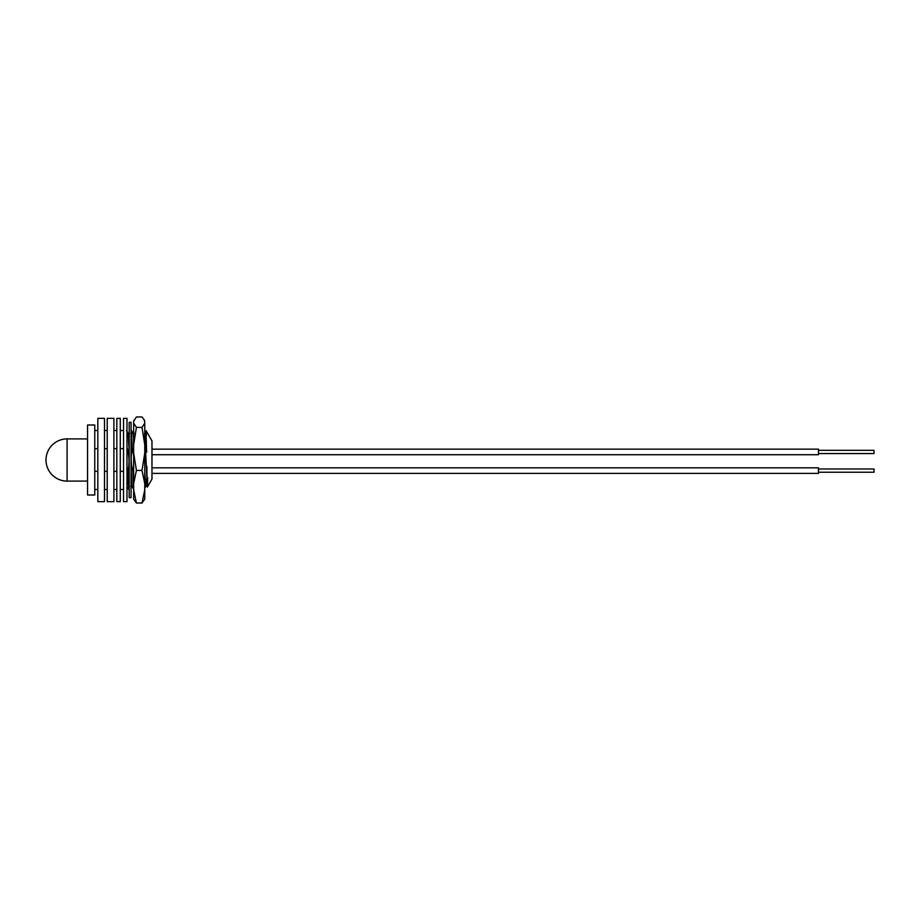 <?xml version="1.0" encoding="UTF-8"?>
<svg xmlns="http://www.w3.org/2000/svg" width="920" height="920" viewBox="0 0 920 920"><rect width="100%" height="100%" fill="white"/><g stroke="black" fill="none" stroke-linecap="round" stroke-linejoin="round"><path stroke-width="1.38" d="M144.762 434.516L147.361 487.071L151.972 479.113L151.972 440.887L146.13 430.755L146.349 435.47M146.636 452.203L145.97 432.641L145.59 441.002M94.76 460L94.76 425.005L87.549 425.005L87.549 494.994L94.76 494.994L94.76 460M128.926 489.509L127.845 471.304L129.179 487.945M131.065 433.331L131.353 430.617M133.653 438.437L133.193 433.538L131.457 430.525L132.215 448.695L131.065 431.572M129.179 485.932L128.857 489.382M133.653 489.106L132.848 471.304L133.653 487.841M145.728 441.002L145.97 434.918M123.533 471.304L120.278 471.304M116.828 471.304L113.896 471.304M107.226 471.304L104.489 471.304M97.83 471.304L94.76 471.304M123.533 448.695L120.278 448.695M116.828 448.695L113.896 448.695M107.226 448.695L104.489 448.695M97.83 448.695L94.76 448.695M126.983 437.391L126.983 441.174M146.268 478.998L145.659 486.496L144.762 471.477M129.179 452.467L128.202 433.538L126.454 430.525M133.745 489.474L132.008 486.461L131.065 468.924M129.179 436.241L128.938 441.002M127.661 478.998L127.052 486.496M128.754 489.474L126.983 486.392M132.215 448.695C130.709 456.274 130.916 463.806 132.848 471.304M127.224 448.695L126.983 450.006M126.983 467.21L127.845 471.304M147.706 477.687C147.418 492.66 147.119 488.899 146.843 466.417M127.983 471.304C129.49 463.726 129.283 456.193 127.362 448.695M132.986 471.304L133.653 467.026M133.653 455.699L132.353 448.695M97.83 455.342L97.83 418.347L104.489 418.347L104.489 501.653L97.83 501.653L97.83 455.342M123.533 458.436L123.533 418.347L126.983 418.347L126.983 501.653L123.533 501.653L123.533 458.436M129.179 461.437L129.179 422.349L131.065 422.349L131.065 497.651L129.179 497.651L129.179 461.437M133.653 453.019L133.653 499.111L136.413 503.033L142.002 503.033L144.762 489.842L144.762 483.621L142.002 470.43L144.762 453.019L144.762 444.808L142.002 427.397L144.762 423.177L144.348 420.026L142.002 416.967L136.413 416.967L133.653 421.187L133.653 453.019L136.413 470.43L142.002 470.43M134.067 420.026L133.653 421.187M144.762 453.019L144.762 483.621M144.762 489.842L144.762 499.111L142.002 503.033M144.348 420.026L144.762 421.187M144.762 423.177L144.762 444.808M133.653 423.177L136.413 427.397L142.002 427.397M136.413 427.397L133.653 444.808M136.413 470.43L133.653 483.621M133.653 489.842L136.413 503.033M107.226 456.768L107.226 418.347L113.896 418.347L113.896 501.653L107.226 501.653L107.226 456.768M116.828 473.869L116.828 418.347L120.278 418.347L120.278 501.653L116.828 501.653L116.828 473.869M151.972 473.386L818.455 473.386L818.455 467.831L151.972 467.831M818.455 472.247L874 472.247L874 468.981L818.455 468.981M151.972 454.71L818.455 454.71L818.455 449.155L151.972 449.155M818.455 453.56L874 453.56L874 450.305L818.455 450.305M67.102 469.798L67.102 438.897A21.102 21.102 0 0 0 46 460A21.102 21.102 0 0 0 67.102 481.102L67.102 469.798M129.179 478.998L128.237 478.998M146.464 441.002L145.153 441.002M131.974 441.002L131.065 441.002M123.533 430.491L120.278 430.491M116.828 430.491L113.896 430.491M107.226 430.491L104.489 430.491M97.83 430.491L94.76 430.491M123.533 489.509L120.278 489.509M116.828 489.509L113.896 489.509M107.226 489.509L104.489 489.509M97.83 489.509L94.76 489.509M145.659 486.496L147.039 486.496M133.159 433.504L134.55 433.504M130.663 486.496L132.043 486.496M128.156 433.504L129.547 433.504M146.107 430.755L144.509 433.538M144.762 488.072L145.694 486.461M87.549 481.102L67.102 481.102M87.549 438.897L67.102 438.897"/></g></svg>
